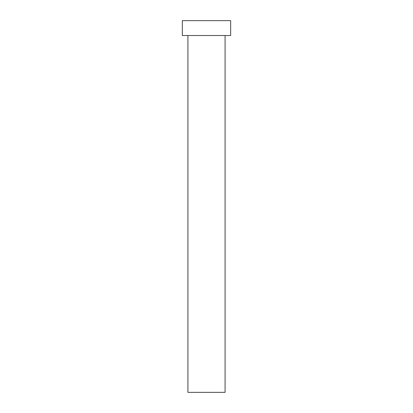 <?xml version="1.0" encoding="UTF-8"?>
<svg xmlns="http://www.w3.org/2000/svg" width="413" height="413" viewBox="0 0 413 413"><rect width="100%" height="100%" fill="white"/><g stroke="black" fill="none" stroke-linecap="round" stroke-linejoin="round"><path stroke-width="0.62" d="M225.085 35.518L225.085 392.35L187.915 392.35L187.915 35.518M230.661 35.518L182.339 35.518L182.339 20.65L230.661 20.65L230.661 35.518"/></g></svg>
